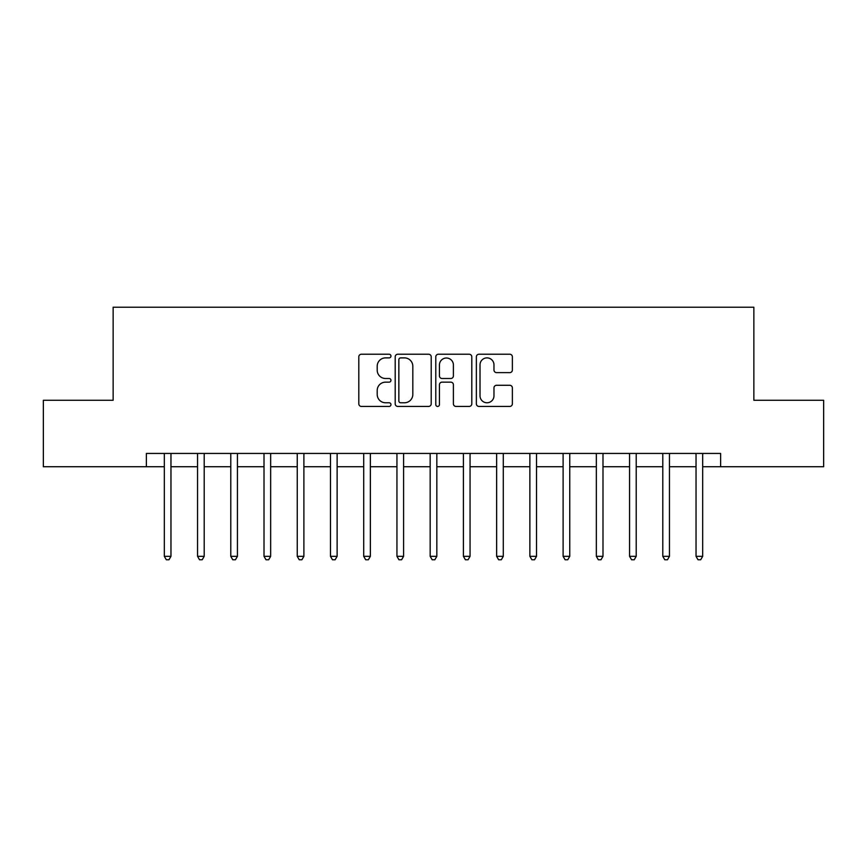 <?xml version="1.0" encoding="UTF-8"?>
<svg xmlns="http://www.w3.org/2000/svg" width="867" height="867" viewBox="0 0 867 867"><rect width="100%" height="100%" fill="white"/><g stroke="black" fill="none" stroke-linecap="round" stroke-linejoin="round"><path stroke-width="1.3" d="M390.963 356.055A1.832 1.832 0 0 0 389.142 354.235L361.409 354.235A2.612 2.612 0 0 0 358.797 356.846L358.797 403.816A2.612 2.612 0 0 0 361.409 406.428L389.142 406.428A1.832 1.832 0 0 0 390.963 404.596A1.832 1.832 0 0 0 389.142 402.776L385.544 402.776A8.356 8.356 0 0 1 377.199 394.42L377.199 390.508A8.356 8.356 0 0 1 385.544 382.152L389.142 382.152A1.832 1.832 0 0 0 390.963 380.331A1.832 1.832 0 0 0 389.142 378.5L385.544 378.5A8.356 8.356 0 0 1 377.199 370.155L377.199 366.232A8.356 8.356 0 0 1 385.544 357.887L389.142 357.887A1.832 1.832 0 0 0 390.963 356.055M509.763 372.626A2.612 2.612 0 0 0 512.375 370.025L512.375 356.846A2.612 2.612 0 0 0 509.763 354.235L478.974 354.235A2.612 2.612 0 0 0 476.362 356.846L476.362 403.816A2.612 2.612 0 0 0 478.974 406.428L509.763 406.428A2.612 2.612 0 0 0 512.375 403.816L512.375 387.896A2.612 2.612 0 0 0 509.763 385.284L496.585 385.284A2.612 2.612 0 0 0 493.973 387.896L493.973 395.785A6.979 6.979 0 0 1 486.994 402.776A6.979 6.979 0 0 1 480.015 395.785L480.015 364.866A6.979 6.979 0 0 1 486.994 357.887A6.979 6.979 0 0 1 493.973 364.866L493.973 370.025A2.612 2.612 0 0 0 496.585 372.626L509.763 372.626M146.371 466.728L43.35 466.728L43.35 400.272L113.144 400.272L113.144 307.221L753.856 307.221L753.856 400.272L823.65 400.272L823.65 466.728L720.629 466.728L720.629 453.441L146.371 453.441L146.371 466.728L164.318 466.728M431.213 356.846A2.612 2.612 0 0 0 428.612 354.235L397.812 354.235A2.612 2.612 0 0 0 395.2 356.846L395.2 403.816A2.612 2.612 0 0 0 397.812 406.428L428.612 406.428A2.612 2.612 0 0 0 431.213 403.816L431.213 356.846M438.388 354.235L469.188 354.235A2.612 2.612 0 0 1 471.8 356.846L471.8 403.816A2.612 2.612 0 0 1 469.188 406.428L456.009 406.428A2.612 2.612 0 0 1 453.398 403.816L453.398 384.764A2.612 2.612 0 0 0 450.786 382.152L442.051 382.152A2.612 2.612 0 0 0 439.439 384.764L439.439 404.596A1.832 1.832 0 0 1 437.607 406.428A1.832 1.832 0 0 1 435.787 404.596L435.787 356.846A2.612 2.612 0 0 1 438.388 354.235M170.962 466.728L197.546 466.728M204.2 466.728L230.785 466.728M237.428 466.728L264.012 466.728M270.656 466.728L297.251 466.728M303.894 466.728L330.479 466.728M337.122 466.728L363.707 466.728M370.361 466.728L396.945 466.728M403.588 466.728L430.173 466.728M436.827 466.728L463.412 466.728M470.055 466.728L496.639 466.728M503.293 466.728L529.878 466.728M536.521 466.728L563.106 466.728M569.749 466.728L596.344 466.728M602.988 466.728L629.572 466.728M636.215 466.728L662.8 466.728M669.454 466.728L696.038 466.728M702.682 466.728L720.629 466.728M400.684 357.887A1.832 1.832 0 0 0 398.853 359.707L398.853 400.944A1.832 1.832 0 0 0 400.684 402.776L404.466 402.776A8.356 8.356 0 0 0 412.822 394.42L412.822 366.232A8.356 8.356 0 0 0 404.466 357.887L400.684 357.887M453.398 364.996A6.979 6.979 0 0 0 446.418 358.017A6.979 6.979 0 0 0 439.439 364.996L439.439 375.888A2.612 2.612 0 0 0 442.051 378.5L450.786 378.5A2.612 2.612 0 0 0 453.398 375.888L453.398 364.996M171.287 453.441L171.157 453.777A2.655 2.655 0 0 0 170.962 454.774L170.962 556.332L164.318 556.332L164.318 454.774A2.655 2.655 0 0 0 164.123 453.777L163.993 453.441M170.962 556.332L168.967 559.779L166.312 559.779L164.318 556.332M204.525 453.441L204.384 453.777A2.655 2.655 0 0 0 204.2 454.774L204.2 556.332L197.546 556.332L197.546 454.774A2.655 2.655 0 0 0 197.362 453.777L197.221 453.441M204.2 556.332L202.206 559.779L199.54 559.779L197.546 556.332M237.753 453.441L237.623 453.777A2.655 2.655 0 0 0 237.428 454.774L237.428 556.332L230.785 556.332L230.785 454.774A2.655 2.655 0 0 0 230.589 453.777L230.449 453.441M237.428 556.332L235.434 559.779L232.779 559.779L230.785 556.332M270.992 453.441L270.851 453.777A2.655 2.655 0 0 0 270.656 454.774L270.656 556.332L264.012 556.332L264.012 454.774A2.655 2.655 0 0 0 263.817 453.777L263.687 453.441M270.656 556.332L268.662 559.779L266.006 559.779L264.012 556.332M304.219 453.441L304.089 453.777A2.655 2.655 0 0 0 303.894 454.774L303.894 556.332L297.251 556.332L297.251 454.774A2.655 2.655 0 0 0 297.056 453.777L296.915 453.441M303.894 556.332L301.9 559.779L299.245 559.779L297.251 556.332M337.458 453.441L337.317 453.777A2.655 2.655 0 0 0 337.122 454.774L337.122 556.332L330.479 556.332L330.479 454.774A2.655 2.655 0 0 0 330.284 453.777L330.154 453.441M337.122 556.332L335.128 559.779L332.473 559.779L330.479 556.332M370.686 453.441L370.545 453.777A2.655 2.655 0 0 0 370.361 454.774L370.361 556.332L363.707 556.332L363.707 454.774A2.655 2.655 0 0 0 363.522 453.777L363.381 453.441M370.361 556.332L368.367 559.779L365.701 559.779L363.707 556.332M403.914 453.441L403.784 453.777A2.655 2.655 0 0 0 403.588 454.774L403.588 556.332L396.945 556.332L396.945 454.774A2.655 2.655 0 0 0 396.75 453.777L396.62 453.441M403.588 556.332L401.594 559.779L398.939 559.779L396.945 556.332M437.152 453.441L437.011 453.777A2.655 2.655 0 0 0 436.827 454.774L436.827 556.332L430.173 556.332L430.173 454.774A2.655 2.655 0 0 0 429.989 453.777L429.848 453.441M436.827 556.332L434.833 559.779L432.167 559.779L430.173 556.332M470.38 453.441L470.25 453.777A2.655 2.655 0 0 0 470.055 454.774L470.055 556.332L463.412 556.332L463.412 454.774A2.655 2.655 0 0 0 463.216 453.777L463.086 453.441M470.055 556.332L468.061 559.779L465.406 559.779L463.412 556.332M503.619 453.441L503.478 453.777A2.655 2.655 0 0 0 503.293 454.774L503.293 556.332L496.639 556.332L496.639 454.774A2.655 2.655 0 0 0 496.455 453.777L496.314 453.441M503.293 556.332L501.299 559.779L498.633 559.779L496.639 556.332M536.846 453.441L536.716 453.777A2.655 2.655 0 0 0 536.521 454.774L536.521 556.332L529.878 556.332L529.878 454.774A2.655 2.655 0 0 0 529.683 453.777L529.542 453.441M536.521 556.332L534.527 559.779L531.872 559.779L529.878 556.332M570.085 453.441L569.944 453.777A2.655 2.655 0 0 0 569.749 454.774L569.749 556.332L563.106 556.332L563.106 454.774A2.655 2.655 0 0 0 562.911 453.777L562.781 453.441M569.749 556.332L567.755 559.779L565.1 559.779L563.106 556.332M603.313 453.441L603.183 453.777A2.655 2.655 0 0 0 602.988 454.774L602.988 556.332L596.344 556.332L596.344 454.774A2.655 2.655 0 0 0 596.149 453.777L596.008 453.441M602.988 556.332L600.994 559.779L598.338 559.779L596.344 556.332M636.551 453.441L636.411 453.777A2.655 2.655 0 0 0 636.215 454.774L636.215 556.332L629.572 556.332L629.572 454.774A2.655 2.655 0 0 0 629.377 453.777L629.247 453.441M636.215 556.332L634.221 559.779L631.566 559.779L629.572 556.332M669.779 453.441L669.638 453.777A2.655 2.655 0 0 0 669.454 454.774L669.454 556.332L662.8 556.332L662.8 454.774A2.655 2.655 0 0 0 662.616 453.777L662.475 453.441M669.454 556.332L667.46 559.779L664.794 559.779L662.8 556.332M703.007 453.441L702.877 453.777A2.655 2.655 0 0 0 702.682 454.774L702.682 556.332L696.038 556.332L696.038 454.774A2.655 2.655 0 0 0 695.843 453.777L695.713 453.441M702.682 556.332L700.688 559.779L698.033 559.779L696.038 556.332"/></g></svg>
